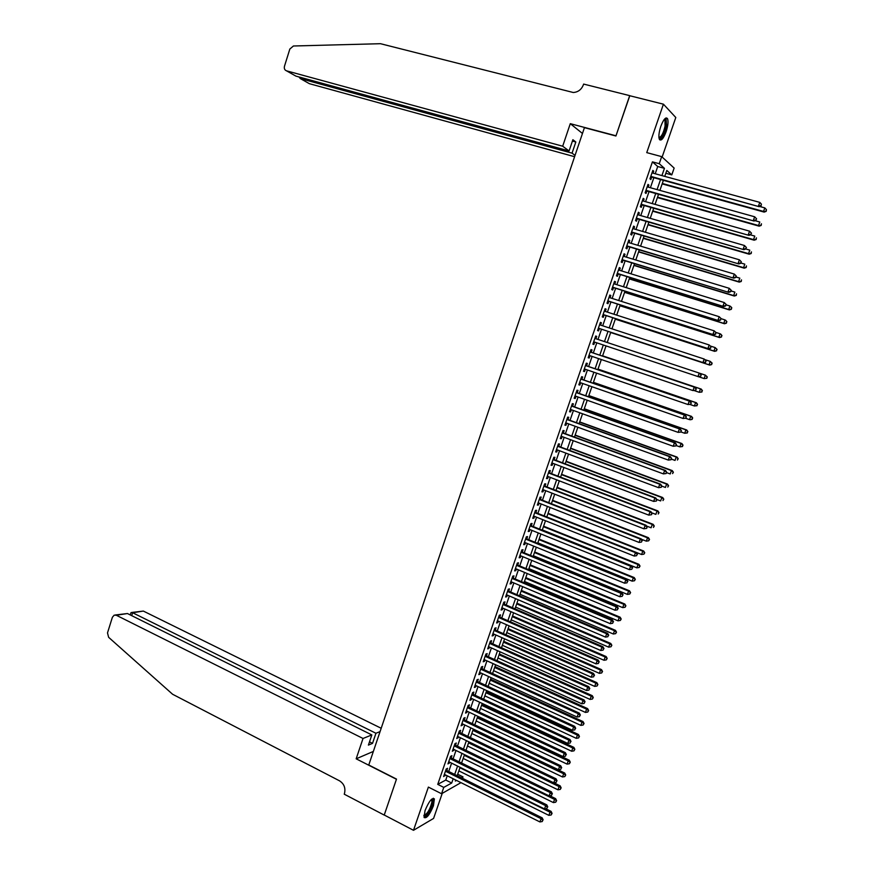 <?xml version="1.0" encoding="UTF-8"?>
<svg xmlns="http://www.w3.org/2000/svg" width="874" height="874" viewBox="0 0 874 874"><rect width="100%" height="100%" fill="white"/><g stroke="black" fill="none" stroke-linecap="round" stroke-linejoin="round"><path stroke-width="1.31" d="M433.438 805.795L434.389 798.912C432.018 797.47 428.905 801.36 425.037 810.58L424.087 817.441C426.479 818.84 429.604 814.961 433.438 805.795M666.119 131.69C668.042 125.67 668.512 121.311 667.518 118.624C665.769 116.745 663.53 119.334 660.81 126.359C658.887 132.4 658.417 136.748 659.411 139.403C661.17 141.271 663.41 138.704 666.119 131.69M457.692 774.244L462.98 776.866L462.477 778.308M460.969 782.645L441.556 793.745L443.752 787.387L451.705 783.028L453.18 778.767M662.131 157.036L675.799 117.498L663.421 104.181L629.662 95.703L615.919 135.994L584.433 127.648L368.762 765.001L396.501 779.084L384.243 815.016L413.5 830.3L433.58 818.425L442.244 793.363M655.216 173.751L657.718 166.519L652.441 161.865L659.247 163.7L661.684 156.632L674.138 168.081L671.778 174.898L666.807 170.452L664.753 176.362M665.824 173.27L671.778 174.898M446.789 770.529L447.554 768.322L446.221 769L443.61 776.593L445.303 774.834M451.148 757.9L451.913 755.682L450.591 756.338L447.969 763.942L449.662 762.183M455.518 745.238L456.283 743.02L454.972 743.654L452.35 751.269L454.043 749.499M459.899 732.554L460.664 730.336L459.363 730.937L456.731 738.563L458.435 736.793M464.291 719.848L465.055 717.62L463.766 718.188L461.122 725.835L462.827 724.054M468.683 707.11L469.458 704.87L468.169 705.416L465.525 713.075L466.814 712.529L467.24 711.294M473.096 694.338L473.861 692.099L472.594 692.612L469.939 700.293L471.217 699.768L471.654 698.501M477.51 681.545L478.286 679.306L477.018 679.775L474.363 687.477L475.631 686.986L476.079 685.675M481.935 668.719L482.71 666.469L481.465 666.917L478.799 674.641L480.055 674.171L480.525 672.827M486.37 655.871L487.157 653.621L485.911 654.036L483.235 661.771L484.491 661.334L484.972 659.946M490.827 642.991L491.603 640.729L490.369 641.123L487.692 648.869L488.927 648.464L489.418 647.044M495.274 630.078L496.061 627.816L494.837 628.177L492.149 635.944L493.384 635.573L493.886 634.109M499.742 617.142L500.529 614.881L499.316 615.209L496.629 622.987L497.841 622.649L498.366 621.141M504.222 604.174L505.008 601.902L503.795 602.208L501.108 610.008L502.321 609.691L502.856 608.151M508.712 591.185L509.498 588.912L508.297 589.174L505.598 596.997L506.8 596.713L507.346 595.128M513.202 578.162L513.988 575.879L512.809 576.119L510.099 583.952L511.29 583.701L511.858 582.073M517.714 565.107L518.5 562.823L517.321 563.031L514.611 570.886L515.791 570.656L516.37 568.996M522.226 552.029L523.023 549.735L521.854 549.91L519.134 557.787L520.303 557.59L520.893 555.886M526.749 538.919L527.546 536.625L526.388 536.767L523.668 544.655L524.826 544.491L525.427 542.754M531.294 525.777L532.08 523.482L530.933 523.592L528.202 531.501L529.36 531.37L529.972 529.589M535.838 512.612L536.636 510.307L535.489 510.383L532.758 518.315L533.905 518.216L534.538 516.392M540.394 499.415L541.192 497.098L540.066 497.153L537.324 505.096L538.46 505.03L539.094 503.162M544.961 486.184L545.758 483.868L544.644 483.89L541.891 491.854L543.016 491.811L543.672 489.91M549.538 472.932L550.336 470.605L549.233 470.594L546.479 478.57L547.594 478.57L548.26 476.625M554.127 459.648L554.924 457.321L553.832 457.277L551.068 465.274L552.171 465.296L552.86 463.307M558.726 446.33L559.524 444.003L558.431 443.916L555.667 451.934L556.771 452L557.47 449.968M563.326 432.991L564.134 430.653L563.053 430.532L560.278 438.573L561.37 438.661L562.08 436.596M567.947 419.607L568.755 417.269L567.685 417.127L564.91 425.179L565.981 425.299L566.713 423.191M572.579 406.202L573.388 403.854L572.328 403.679L569.542 411.752L570.613 411.905L571.356 409.753M577.211 392.776L578.031 390.416L576.982 390.208L574.185 398.293L575.245 398.489L575.999 396.293M581.865 379.305L582.685 376.945L581.636 376.705L578.839 384.811L579.888 385.03L580.664 382.79M586.52 365.813L587.339 363.442L586.312 363.169L583.504 371.297L584.542 371.548L585.329 369.265M591.195 352.288L592.015 349.917L590.988 349.6L588.18 357.75L589.207 358.034L590.016 355.718M595.871 338.73L596.691 336.348L595.686 336.009L592.867 344.17L593.883 344.487L594.702 342.127M600.58 325.095L601.388 322.757L600.394 322.386L597.565 330.558L598.57 330.918L599.389 328.537M605.3 311.439L606.097 309.134L605.103 308.719L602.273 316.923L603.268 317.317L604.098 314.924M610.019 297.761L610.806 295.478L609.834 295.03L606.993 303.256L607.976 303.682L608.807 301.29M614.761 284.039L615.536 281.799L614.564 281.319L611.724 289.545L612.696 290.015L613.526 287.612M619.502 270.285L620.267 268.078L619.305 267.564L616.465 275.823L617.426 276.315L618.257 273.912M624.265 256.508L625.019 254.334L624.069 253.788L621.217 262.058L622.168 262.582L622.998 260.179M629.029 242.699L629.772 240.547L628.832 239.968L625.97 248.26L626.92 248.828L627.75 246.413M633.814 228.857L634.546 226.737L633.617 226.126L630.744 234.44L631.684 235.03L632.514 232.615M638.599 214.982L639.32 212.895L638.402 212.251L635.529 220.576L636.447 221.209L637.288 218.784M643.406 201.075L644.105 199.032L643.209 198.343L640.325 206.69L641.232 207.357L642.073 204.931M648.213 187.134L648.912 185.124L648.016 184.403L645.132 192.772L646.028 193.471L646.869 191.035M652.441 161.865L437.743 784.36L445.762 780.056L447.237 775.806M448.723 771.491L451.607 763.144M453.093 758.851L455.988 750.449M457.463 746.188L460.38 737.732M461.843 733.494L464.782 724.994M466.246 720.777L469.196 712.212M470.649 708.027L473.621 699.419M475.063 695.256L478.056 686.582M479.487 682.452L482.492 673.723M483.912 669.626L486.949 660.842M488.358 656.767L491.407 647.929M492.805 643.876L495.886 634.983M497.273 630.962L500.365 622.015M501.742 618.016L504.855 609.014M506.221 605.037L509.356 595.981M510.722 592.037L513.868 582.925M515.223 579.014L518.391 569.837M519.735 565.948L522.914 556.727M524.247 552.86L527.459 543.584M528.781 539.75L532.015 530.409M533.326 526.596L536.57 517.2M537.881 513.42L541.148 503.97M542.437 500.212L545.726 490.707M547.015 486.982L550.314 477.412M551.592 473.719L554.924 464.094M556.181 460.423L559.535 450.733M560.791 447.106L564.156 437.35M565.402 433.744L568.788 423.945M570.023 420.361L573.431 410.496M574.655 406.945L578.085 397.025M579.309 393.508L582.75 383.522M583.963 380.037L587.426 369.986M588.628 366.534L592.113 356.428M593.304 352.998L596.811 342.827M597.991 339.429L601.509 329.236M602.699 325.794L606.217 315.612M607.419 312.127L610.926 301.967M612.15 298.427L615.657 288.289M616.891 284.706L620.387 274.578M621.643 270.951L625.139 260.834M626.407 257.164L629.903 247.058M631.181 243.333L634.666 233.249M635.966 229.48L639.451 219.418M640.762 215.605L644.236 205.543M645.569 201.686L649.043 191.646M650.387 187.735L653.85 177.706M653.042 173.161L653.719 171.184L652.845 170.43L649.95 178.809L650.835 179.552L651.676 177.116M441.556 793.745L428.38 787.092L413.5 830.3M437.743 784.36L443.752 787.387M663.421 104.181L646.749 152.622L661.684 156.632M455.693 780.012L455.343 781.039L456.49 780.416M461.352 777.751L462.98 776.866M663.388 180.328L659.903 190.39M658.548 194.301L655.052 204.374M653.719 208.241L650.223 218.325M648.901 222.149L645.405 232.255M644.094 236.024L640.587 246.14M639.298 249.866L635.791 260.004M634.513 263.686L631.006 273.824M629.739 277.462L626.221 287.622M624.986 291.217L621.458 301.388M620.234 304.928L616.705 315.121M615.493 318.617L611.953 328.821M610.762 332.273L607.222 342.499M606.043 345.907L602.514 356.1M601.323 359.542L597.805 369.669M596.603 373.143L593.118 383.216M591.906 386.712L588.442 396.72M587.219 400.248L583.777 410.201M582.543 413.763L579.112 423.65M577.867 427.244L574.469 437.076M573.213 440.693L569.826 450.46M568.57 454.109L565.205 463.821M563.927 467.492L560.584 477.149M559.305 480.853L555.984 490.445M554.684 494.181L551.385 503.719M550.085 507.477L546.796 516.96L641.592 554.52L642.772 551.188L547.922 513.704M545.485 520.751L542.23 530.168M540.908 533.992L537.663 543.355M536.33 547.2L533.107 556.498M531.763 560.376L528.562 569.63M527.208 573.53L524.029 582.718M522.663 586.651L519.506 595.784M518.129 599.739L514.983 608.817M513.606 612.805L510.482 621.829M509.094 625.839L505.991 634.808M504.593 638.839L501.501 647.754M500.092 651.818L497.033 660.678M495.613 664.764L492.565 673.57M491.133 677.678L488.107 686.429M486.676 690.569L483.661 699.266M482.219 703.439L479.225 712.07M477.772 716.265L474.801 724.852M473.337 729.069L470.387 737.601M468.912 741.851L465.984 750.329M464.498 754.601L461.581 763.024M460.095 767.317L457.2 775.686M661.924 175.587L664.437 168.332L659.247 163.7M454.677 774.44L457.572 766.083M459.058 761.778L461.975 753.366M463.449 749.094L466.377 740.628M467.852 736.378L470.802 727.856M472.255 723.639L475.227 715.063M476.68 710.868L479.662 702.237M481.104 698.075L484.109 689.389M485.551 685.249L488.566 676.509M489.997 672.39L493.034 663.595M494.455 659.509L497.514 650.66M498.923 646.596L502.004 637.692M503.402 633.661L506.505 624.702M507.881 620.693L511.006 611.68M512.383 607.692L515.529 598.624M516.895 594.67L520.052 585.547M521.407 581.614L524.586 572.426M525.94 568.537L529.131 559.294M530.474 555.416L533.697 546.119M535.019 542.284L538.264 532.922M539.586 529.109L542.841 519.691M544.152 515.911L547.43 506.439M548.73 502.681L552.029 493.144M553.318 489.418L556.64 479.826M557.918 476.133L561.25 466.487M562.528 462.816L565.882 453.103M567.15 449.465L570.525 439.698M571.771 436.082L575.168 426.261M576.414 422.677L579.833 412.79M581.068 409.24L584.509 399.298M585.722 395.769L589.185 385.762M590.398 382.266L593.883 372.204M595.085 368.741L598.581 358.613M599.772 355.183L603.3 344.99M604.48 341.581L608.009 331.377M609.2 327.925L612.74 317.732M613.941 314.236L617.47 304.054M618.694 300.514L622.212 290.343M623.457 286.759L626.964 276.61M628.22 272.972L631.727 262.834M633.005 259.152L636.512 249.035M637.801 245.31L641.298 235.204M642.598 231.424L646.094 221.34M647.416 217.517L650.901 207.444M652.244 203.576L655.719 193.515M657.073 189.603L660.547 179.552M657.718 166.519L664.437 168.332M445.762 780.056L451.705 783.028M652.681 170.9L653.719 171.184M647.863 184.829L648.912 185.124M643.067 198.737L644.105 199.032M638.282 212.601L639.32 212.895M633.508 226.442L634.546 226.737M628.745 240.241L629.772 240.547M623.981 254.017L625.019 254.334M619.24 267.761L620.267 268.078M614.509 281.472L615.536 281.799M609.79 295.161L610.806 295.478M605.07 308.806L606.097 309.134M600.372 322.43L601.388 322.757M595.686 336.02L596.691 336.348M592.878 344.159L593.883 344.487M588.202 357.695L589.207 358.034M583.537 371.199L584.542 371.548M578.883 384.68L579.888 385.03M574.24 398.129L575.245 398.489M569.608 411.545L570.613 411.905M564.986 424.939L565.981 425.299M560.376 438.3L561.37 438.661M555.777 451.629L556.771 452M551.188 464.924L552.171 465.296M546.611 478.198L547.594 478.57M542.033 491.428L543.016 491.811M537.477 504.648L538.46 505.03M532.922 517.823L533.905 518.216M528.388 530.977L529.36 531.37M523.854 544.098L524.826 544.491M519.342 557.186L520.303 557.59M514.83 570.252L515.791 570.656M510.329 583.286L511.29 583.701M505.838 596.297L506.8 596.713M501.359 609.276L502.321 609.691M496.891 622.222L497.841 622.649M492.433 635.147L493.384 635.573M487.976 648.038L488.927 648.464M483.541 660.908L484.491 661.334M479.105 673.734L480.055 674.171M474.691 686.549L475.631 686.986M470.278 699.331L471.217 699.768M465.875 712.081L466.814 712.529M461.483 724.797L462.422 725.256M457.102 737.503L458.031 737.951M452.721 750.165L453.661 750.624M448.362 762.805L449.291 763.264M444.003 775.424L444.932 775.883M650.627 176.821L759.135 206.679L650.791 176.373M760.937 205.619L761.451 204.177L760.937 205.619L758.49 205.98L759.768 202.375L651.993 172.877M759.135 206.679L761.199 205.903M761.451 204.177L759.768 202.375M662.142 183.901L764.16 212.098L763.548 211.432L764.805 207.892L759.648 206.483M662.295 183.464L763.548 211.432L766.192 211.344L766.443 209.662L765.941 211.082M764.805 207.892L766.443 209.662M766.192 211.344L764.16 212.098M664.415 119.246L664.688 119.137C666.294 119.028 666.742 121.344 665.999 126.096C663.803 134.924 661.465 138.857 658.974 137.884M658.92 137.404C661.279 137.24 663.333 133.482 665.07 126.118L664.983 120.251L664.098 119.64M659.673 139.796C662.514 138.19 664.797 133.482 666.534 125.703L666.054 117.924M431.756 799.109L432.903 801.753C432.422 807.773 425.114 819.2 423.879 815.781M423.923 815.245C427.255 814.164 429.942 809.706 431.974 801.895L431.374 799.459M424.152 817.583C428.391 814.95 431.527 809.379 433.57 800.879L433.286 798.235M562.681 146.22L286.486 70.816L295.915 76.114L569.083 150.962L562.681 146.22L570.285 123.671L615.995 135.787L629.793 95.736M286.486 70.816C284.629 70.062 283.963 68.522 284.487 66.184L289.851 49.02L293.424 45.994L380.474 43.7L573.268 92.502C578.075 92.163 581.439 89.618 583.373 84.844L583.635 84.079L629.695 95.637M582.466 133.471L570.285 123.671M575.048 155.375L572.055 153.158L575.835 142.003L572.874 139.72L569.083 150.962M572.055 153.158L300.306 78.573L309.374 83.675L574.6 156.708M575.835 142.003L572.415 141.075M298.984 76.945L300.306 78.573L300.667 77.415M381.195 728.271L143.358 611.079L132.63 612.74L131.712 615.657M363.027 738.475L116.308 615.252L114.188 615.154L112.385 617.273L107.502 632.885L108.627 637.31L172.604 694.262L339.494 780.81C344.094 783.803 345.754 788.042 344.465 793.516L344.247 794.193L384.221 815.081L396.446 779.28L356.166 758.818L363.027 738.475L371.832 734.925L368.402 745.096L372.521 743.37L375.94 733.264L132.63 612.74L131.067 612.565L130.182 614.903M375.94 733.264L380.07 731.604M356.166 758.818L373.362 751.421M371.832 734.925L127.44 613.537L116.308 615.252M131.788 612.456L143.358 611.079M372.521 743.37L369.494 741.862M115.335 614.979L127.44 613.537M645.831 190.74L754.033 221.035L645.973 190.324M755.824 220.019L753.377 220.379L754.655 216.785L756.6 218.85L755.824 220.019L756.6 218.85M647.175 186.839L754.655 216.785L756.338 218.587M754.033 221.035L756.086 220.292M641.035 204.625L748.952 235.368L641.166 204.254M750.722 234.385L748.286 234.745L749.553 231.162L751.498 233.205L750.722 234.385L751.498 233.205M642.368 200.78L749.553 231.162L751.236 232.954M748.952 235.368L750.995 234.636M636.25 218.489L743.872 249.669L636.37 218.15M745.631 248.719L743.195 249.079L744.462 245.507L746.418 247.528L745.631 248.719L746.418 247.528M637.561 214.676L744.462 245.507L746.145 247.287M743.872 249.669L745.904 248.959M631.476 232.309L738.814 263.926L631.585 232.014M740.562 263.019L738.126 263.38L739.393 259.807L741.338 261.807L740.562 263.019L741.338 261.807M632.776 228.551L739.393 259.807L741.065 261.588M738.814 263.926L740.835 263.238M657.412 197.568L759.156 226.169L758.534 225.536L759.779 222.007L755.016 220.674M657.554 197.163L758.534 225.536L761.178 225.437L761.429 223.777L760.926 225.186M761.178 225.437L759.156 226.169M652.692 211.191L754.164 240.197L753.53 239.607L754.775 236.089L750.405 234.844M652.823 210.831L753.53 239.607L756.174 239.498L756.425 237.848L755.923 239.257M756.174 239.498L754.164 240.197M647.984 224.793L749.193 254.203L748.537 253.646L749.783 250.139L745.806 248.992M648.093 224.476L748.537 253.646L751.192 253.515L751.432 251.887L750.93 253.296M751.192 253.515L749.193 254.203M643.286 238.362L744.222 268.176L743.556 267.663L744.801 264.156L740.912 263.019M643.384 238.078L743.556 267.663L746.21 267.51L746.44 265.904L745.948 267.302M746.21 267.51L744.222 268.176M626.724 246.107L733.767 278.151L626.811 245.845M735.493 277.287L733.057 277.648L734.324 274.086L736.279 276.064L735.493 277.287L736.279 276.064M628.002 242.393L734.324 274.086L735.995 275.856M733.767 278.151L735.777 277.484M638.599 251.909L739.262 282.116L738.585 281.636L739.83 278.14L735.952 276.982M638.686 251.657L738.585 281.636L741.25 281.472L741.469 279.877L740.977 281.275M741.25 281.472L739.262 282.116M621.971 259.862L728.719 292.353L622.048 259.644M730.446 291.512L728.009 291.883L729.266 288.322L731.232 290.288L730.446 291.512L731.232 290.288M623.238 256.191L729.266 288.322L730.948 290.092M728.719 292.353L730.73 291.708M633.912 265.412L734.324 296.035L733.636 295.576L734.87 292.091L731.003 290.922M633.989 265.204L733.636 295.576L736.29 295.401L736.509 293.828L736.017 295.215M736.29 295.401L734.324 296.035M617.23 273.595L723.694 306.512L617.295 273.409M725.398 305.714L722.973 306.075L724.229 302.535L726.196 304.469L725.398 305.714L726.196 304.469M618.475 269.968L724.229 302.535L725.901 304.294M723.694 306.512L725.693 305.889M629.247 278.893L729.386 309.909L728.687 309.494L729.921 306.009L726.065 304.829M629.313 278.719L728.687 309.494L731.352 309.298L731.56 307.735L731.068 309.134M731.56 307.735L730.62 306.435L731.844 307.91M731.352 309.298L729.386 309.909M612.499 287.295L718.679 320.638L612.554 287.153M720.373 319.873L717.947 320.245L719.193 316.705L721.17 318.628L720.373 319.873L721.17 318.628M613.734 283.722L719.193 316.705L720.875 318.464M718.679 320.638L720.668 320.037M624.593 292.342L724.47 323.751L723.759 323.369L724.983 319.906L721.137 318.693M624.637 292.2L723.759 323.369L726.414 323.162L726.633 321.621L726.13 323.009M726.633 321.621L725.693 320.288L726.906 321.774M726.414 323.162L724.47 323.751M607.78 300.962L713.676 334.742L607.823 300.853M715.358 334.01L712.922 334.381L714.178 330.842L716.156 332.743L715.358 334.01L716.156 332.743M609.003 297.433L714.178 330.842L715.85 332.601M713.676 334.742L715.653 334.152M619.939 305.758L719.553 337.561L718.832 337.211L720.067 333.759L715.904 332.437M619.983 305.66L718.832 337.211L721.498 336.993L721.706 335.474L721.214 336.851M721.706 335.474L720.777 334.108L721.99 335.616M721.498 336.993L719.553 337.561M603.071 314.596L708.683 348.802L603.104 314.531M710.344 348.103L707.929 348.475L709.175 344.957L711.152 346.825L710.344 348.103L711.152 346.825M604.273 311.111L709.175 344.957L710.846 346.694M708.683 348.802L710.649 348.234M615.307 319.152L714.659 351.348L713.927 351.031L715.151 347.579L710.584 346.104M615.329 319.086L713.927 351.031L716.593 350.791L716.789 349.294L716.298 350.671M716.789 349.294L715.151 347.579L717.084 349.414M716.593 350.791L714.659 351.348M705.351 362.175L702.936 362.546L598.384 328.176L703.712 362.83L702.936 362.546L704.182 359.028L706.159 360.886L705.351 362.175L706.159 360.886M599.564 324.767L704.182 359.028L705.853 360.765M703.712 362.83L705.657 362.284M610.675 332.513L709.764 365.092L709.022 364.819L710.245 361.377L705.274 359.749M610.686 332.481L709.022 364.819L711.687 364.567L711.884 363.081L711.392 364.458M711.884 363.081L710.245 361.377L712.179 363.191M711.687 364.567L709.764 365.092M700.686 376.301L701.177 374.902L700.686 376.301L698.741 376.825L593.686 341.789M700.369 376.202L697.955 376.574L699.2 373.067L701.177 374.902M594.866 338.391L699.2 373.067L700.872 374.804M698.839 376.803L704.138 378.573L705.351 375.132L699.998 373.351M706.804 378.3L704.138 378.573L706.804 378.3L707.295 376.934L706.509 378.202M706.99 376.836L705.351 375.132L707.295 376.934M695.715 390.285L696.217 388.897L695.715 390.285L692.984 390.569L589 355.368M695.398 390.197L692.984 390.569L694.229 387.073L695.016 387.302L590.179 351.938M590.169 351.982L694.229 387.073L695.901 388.799M696.217 388.897L695.016 387.302M694.371 390.634L699.255 392.295L700.478 388.864L701.243 389.083L602.601 355.816M702.117 390.558L701.625 391.923L702.423 390.645L700.478 388.864L602.59 355.86M701.931 392.011L699.255 392.295L701.625 391.923M701.243 389.083L702.423 390.645M690.766 404.247L691.258 402.848L690.766 404.247L688.024 404.542L584.324 368.926M690.438 404.17L688.024 404.542L689.269 401.057L690.067 401.242L585.514 365.463M585.493 365.54L689.269 401.057L690.941 402.772M691.258 402.848L690.067 401.242M689.936 404.454L694.393 405.984L695.606 402.564L696.381 402.739L598.013 369.101M697.244 404.247L696.753 405.612L697.55 404.323L695.606 402.564L597.98 369.167M697.07 405.689L694.393 405.984L696.753 405.612M696.381 402.739L697.55 404.323M685.817 418.165L686.319 416.767L685.817 418.165L683.086 418.471L579.659 382.441M685.489 418.1L683.086 418.471L684.32 414.997L685.14 415.15L580.86 378.955M580.817 379.065L684.32 414.997L685.992 416.712M686.319 416.767L685.14 415.15M685.511 418.242L689.531 419.64L690.744 416.232L691.531 416.374L593.424 382.353M692.383 417.903L691.902 419.269L692.7 417.969L690.744 416.232L593.38 382.451M692.219 419.323L690.329 419.782L691.902 419.269M691.531 416.374L692.7 417.969M680.89 432.051L681.381 430.663L680.89 432.051L678.148 432.379L575.005 395.933M680.562 432.007L678.148 432.379L679.382 428.905L680.212 429.025L576.217 392.415M576.163 392.568L679.382 428.905L681.054 430.62M681.381 430.663L680.212 429.025M680.933 431.942L684.692 433.264L685.904 429.866L686.702 429.975L588.836 395.572M687.543 431.538L687.051 432.892L687.86 431.581L685.904 429.866L588.792 395.714M687.368 432.936L684.692 433.264L687.051 432.892M686.702 429.975L687.86 431.581M675.973 445.904L676.465 444.516L675.973 445.904L673.22 446.253L570.351 409.393M675.635 445.871L673.22 446.253L674.455 442.79L675.296 442.867L571.574 405.853M571.509 406.039L674.455 442.79L676.126 444.484M676.465 444.516L675.296 442.867M676.105 445.522L679.863 446.865L681.064 443.468L681.873 443.544L584.269 408.759M682.703 445.139L682.223 446.494L683.02 445.161L681.064 443.468L584.214 408.934M682.539 446.527L679.863 446.865L682.223 446.494M681.873 443.544L683.02 445.161M671.057 459.724L671.549 458.347L671.057 459.724L668.315 460.085L565.718 422.83M670.719 459.713L668.315 460.085L669.539 456.632L670.391 456.687L566.953 419.247M566.876 419.476L669.539 456.632L671.21 458.326M671.549 458.347L670.391 456.687M671.298 459.068L675.034 460.423L676.247 457.036L677.066 457.091L579.713 421.923M677.874 458.697L677.394 460.052L678.202 458.719L676.247 457.036L579.637 422.131M677.066 457.091L678.202 458.719M666.163 473.522L666.654 472.146L666.163 473.522L663.421 473.894L561.086 436.224M665.824 473.511L663.421 473.894L664.644 470.441L665.507 470.463L562.332 432.619M562.244 432.881L664.644 470.441L666.305 472.135M666.654 472.146L665.507 470.463M666.491 472.594L670.227 473.959L671.429 470.583L672.259 470.594L575.168 435.055M673.067 472.244L672.587 473.588L673.395 472.244L671.429 470.583L575.081 435.307M672.259 470.594L673.395 472.244M661.279 487.277L661.771 485.9L661.279 487.277L658.526 487.67L556.476 449.597M660.93 487.288L658.526 487.67L659.75 484.229L660.624 484.207L557.732 445.959M557.634 446.253L659.75 484.229L661.421 485.911M661.771 485.9L660.624 484.207M661.705 486.075L665.431 487.463L666.622 484.087L667.463 484.076L570.624 448.165M668.26 485.747L667.78 487.091L668.599 485.736L666.622 484.087L570.525 448.438M667.463 484.076L668.599 485.736M656.407 501.01L656.887 499.633L656.407 501.01L653.654 501.414L551.876 462.936M656.046 501.031L653.654 501.414L654.866 497.972L655.751 497.929L553.133 459.276M553.024 459.604L654.866 497.972L656.538 499.655M656.887 499.633L655.751 497.929M656.789 499.491L660.635 500.933L661.837 497.568L662.689 497.524L566.101 461.232M663.464 499.218L662.984 500.562L663.803 499.196L661.837 497.568L565.991 461.548M662.689 497.524L663.803 499.196M651.545 514.699L652.026 513.333L651.545 514.699L648.781 515.125L547.277 476.243M651.185 514.742L648.781 515.125L650.005 511.694L650.901 511.607L548.555 472.561M548.424 472.921L650.005 511.694L651.665 513.366M652.026 513.333L650.901 511.607M651.665 512.776L655.861 514.382L657.051 511.017L657.914 510.94L561.578 474.287M658.69 512.667L658.209 514.01L659.029 512.634L657.051 511.017L561.458 474.637M657.914 510.94L659.029 512.634M646.684 528.366L647.175 527L646.684 528.366L643.93 528.803L542.688 489.527M646.323 528.42L643.93 528.803L645.143 525.383L646.05 525.263L543.978 485.813M543.836 486.206L645.143 525.383L646.815 527.055M647.175 527L646.05 525.263M646.552 526.039L651.097 527.787L652.288 524.444L653.151 524.324L557.077 487.299M653.916 526.082L653.435 527.415L654.265 526.028L652.288 524.444L556.935 487.692M653.151 524.324L654.265 526.028M539.258 499.469L640.292 539.039L639.091 542.448L538.122 502.779M539.411 499.032L641.221 538.887L640.292 539.039L641.964 540.7L641.483 542.066L641.964 540.7M642.335 540.635L641.221 538.887M639.091 542.448L641.483 542.066M641.461 539.269L646.334 541.17L647.525 537.827L648.41 537.685L552.576 500.289M649.153 539.466L648.683 540.798L649.513 539.4L647.525 537.827L552.423 500.715M648.683 540.798L646.334 541.17M648.41 537.685L649.513 539.4M534.691 512.699L635.464 552.663L634.251 556.061L533.555 515.999M534.855 512.23L636.392 552.477L635.464 552.663L637.124 554.313L636.643 555.678L637.124 554.313M637.496 554.236L636.392 552.477M634.251 556.061L636.643 555.678M530.136 525.897L630.635 566.254L629.433 569.64L528.999 529.196M530.31 525.394L631.585 566.035L630.635 566.254L632.306 567.903L631.826 569.258L632.306 567.903M632.678 567.816L631.585 566.035M629.433 569.64L631.826 569.258M525.591 539.072L625.828 579.812L624.626 583.198L524.455 542.361M525.777 538.526L626.778 579.56L625.828 579.812L627.488 581.461L627.008 582.816L627.488 581.461M627.871 581.352L626.778 579.56M624.626 583.198L627.008 582.816M644.411 552.816L643.93 554.149L644.761 552.739L642.772 551.188L643.668 551.013L548.085 513.257M643.93 554.149L641.592 554.52M643.668 551.013L644.761 552.739M542.317 529.917L636.851 567.849L638.042 564.517L638.938 564.309L543.606 526.192M639.67 566.144L639.2 567.466L640.03 566.057L638.042 564.517L543.431 526.672M639.2 567.466L636.851 567.849M638.938 564.309L640.03 566.057M537.838 542.841L632.131 581.134L633.311 577.823L634.229 577.572L539.138 539.094M634.939 579.429L634.469 580.762L635.311 579.331L633.311 577.823L538.952 539.619M634.469 580.762L632.131 581.134M634.229 577.572L635.311 579.331M521.057 552.204L621.021 593.348L619.83 596.724L519.921 555.493M521.254 551.625L621.993 593.053L621.021 593.348L622.692 594.986L622.212 596.33L622.692 594.986M623.075 594.866L621.993 593.053M619.83 596.724L622.212 596.33M533.369 555.744L627.412 594.396L628.592 591.086L629.52 590.813L534.68 551.964M630.22 592.692L629.75 594.025L630.591 592.583L628.592 591.086L534.484 552.521M629.75 594.025L627.412 594.396M629.52 590.813L630.591 592.583M516.534 565.325L616.236 606.84L615.034 610.216L515.398 568.592M516.742 564.702L617.208 606.523L616.236 606.84L617.896 608.479L617.415 609.823L617.896 608.479M618.289 608.348L617.208 606.523M615.034 610.216L617.415 609.823M528.912 568.624L622.714 607.627L623.883 604.327L624.823 604.021L530.223 564.822M625.522 605.933L625.052 607.255L625.893 605.802L623.883 604.327L530.026 565.412M625.052 607.255L622.714 607.627M624.823 604.021L625.893 605.802M512.011 578.402L611.45 620.311L610.26 623.675L510.886 581.669M512.24 577.758L612.445 619.961L611.45 620.311L613.122 621.938L612.641 623.282L613.122 621.938M613.515 621.796L612.445 619.961M610.26 623.675L612.641 623.282M524.455 581.472L618.016 620.835L619.196 617.536L620.136 617.197L525.787 577.638M620.824 619.131L620.354 620.453L621.196 619L619.196 617.536L525.569 578.26M620.354 620.453L618.016 620.835M620.136 617.197L621.196 619M507.51 591.458L606.687 633.748L605.496 637.102L506.385 594.713M507.75 590.769L607.681 633.366L606.687 633.748L608.348 635.365L607.878 636.709L608.348 635.365M608.741 635.212L607.681 633.366M605.496 637.102L607.878 636.709M520.019 594.287L613.34 634.011L614.509 630.711L615.46 630.34L521.352 590.431M616.137 632.306L615.667 633.628L616.52 632.153L614.509 630.711L521.123 591.086M615.667 633.628L613.34 634.011M615.46 630.34L616.52 632.153M503.009 604.48L601.935 647.153L600.744 650.496L501.894 607.736M503.26 603.759L602.94 646.738L601.935 647.153L603.595 648.77L603.115 650.114L603.595 648.77M603.989 648.606L602.94 646.738M600.744 650.496L603.115 650.114M515.584 607.08L608.665 647.153L609.834 643.865L610.795 643.461L516.938 603.202M611.461 645.449L610.992 646.771L611.844 645.296L609.834 643.865L516.698 603.89M610.992 646.771L608.665 647.153M610.795 643.461L611.844 645.296M498.53 617.481L597.182 660.526L596.002 663.869L497.404 620.726M498.792 616.727L598.198 660.078L597.182 660.526L598.843 662.142L598.373 663.475L598.843 662.142M599.247 661.957L598.198 660.078M596.002 663.869L598.373 663.475M511.17 619.841L604.01 660.263L605.169 656.986L606.152 656.549L512.525 615.93M606.796 658.57L606.327 659.881L607.19 658.395L605.169 656.986L512.273 616.662M606.327 659.881L604.01 660.263M606.152 656.549L607.19 658.395M494.05 630.449L592.452 673.876L591.261 677.208L492.936 633.683M494.323 629.662L593.468 673.395L592.452 673.876L594.112 675.482L593.632 676.815L594.112 675.482M594.517 675.285L593.468 673.395M591.261 677.208L593.632 676.815M506.756 632.579L599.356 673.341L600.514 670.074L601.509 669.615L508.122 628.646M602.142 671.658L601.673 672.958L602.536 671.472L600.514 670.074L507.86 629.4M601.673 672.958L599.356 673.341M601.509 669.615L602.536 671.472M489.582 643.384L587.721 687.193L586.541 690.515L488.468 646.618M489.866 642.565L588.759 686.669L587.721 687.193L589.382 688.788L588.912 690.121L589.382 688.788M589.797 688.581L588.759 686.669M586.541 690.515L588.912 690.121M502.353 645.285L594.713 686.396L595.871 683.14L596.866 682.649L503.73 641.33M597.499 684.713L597.04 686.014L597.892 684.517L595.871 683.14L503.457 642.117M597.04 686.014L594.713 686.396M596.866 682.649L597.892 684.517M485.125 656.298L583.013 700.478L581.833 703.789L484.021 659.52M485.42 655.434L584.051 699.921L583.013 700.478L584.662 702.073L584.193 703.395L584.662 702.073M585.088 701.844L584.051 699.921M581.833 703.789L584.193 703.395M497.962 657.969L590.081 699.429L591.239 696.174L592.244 695.649L499.349 653.981M592.867 697.736L592.408 699.036L593.271 697.528L591.239 696.174L499.065 654.801M592.408 699.036L590.081 699.429M592.244 695.649L593.271 697.528M480.678 669.178L578.304 713.73L577.124 717.041L479.575 672.39M480.984 668.282L579.364 713.151L578.304 713.73L579.965 715.314L579.495 716.647L579.965 715.314M580.38 715.085L579.364 713.151M577.124 717.041L579.495 716.647M493.581 670.62L585.46 712.419L586.618 709.175L587.634 708.617L494.968 666.611M588.246 710.737L587.776 712.037L588.65 710.518L586.618 709.175L494.673 667.463M587.776 712.037L585.46 712.419M587.634 708.617L588.65 710.518M476.243 682.026L573.606 726.949L572.437 730.249L475.139 685.238M476.559 681.108L574.677 726.338L573.606 726.949L575.267 728.534L574.797 729.856L575.267 728.534M575.693 728.293L574.677 726.338M572.437 730.249L574.797 729.856M489.211 683.25L580.86 725.387L582.008 722.153L583.034 721.563L490.609 679.207M583.635 723.705L583.166 725.005L584.04 723.475L582.008 722.153L490.303 680.092M583.166 725.005L580.86 725.387M583.034 721.563L584.04 723.475M471.818 694.852L568.93 740.147L567.761 743.435L470.715 698.053M472.146 693.901L570.001 739.502L568.93 740.147L570.591 741.731L570.121 743.042L570.591 741.731M571.017 741.469L570.001 739.502M567.761 743.435L570.121 743.042M484.841 695.846L576.261 738.333L577.408 735.1L578.446 734.477L486.25 691.782M579.025 736.651L578.566 737.94L579.44 736.4L577.408 735.1L485.933 692.7M578.566 737.94L576.261 738.333M578.446 734.477L579.44 736.4M467.404 707.645L564.254 753.312L563.085 756.6L466.301 710.846M467.743 706.662L565.347 752.634L564.254 753.312L565.915 754.885L565.445 756.196L565.915 754.885M566.352 754.612L565.347 752.634M563.085 756.6L565.445 756.196M480.492 708.421L571.662 751.236L572.809 748.013L573.857 747.368L481.913 704.335M574.436 749.564L573.978 750.853L574.852 749.302L572.809 748.013L481.574 705.285M573.978 750.853L571.662 751.236M573.857 747.368L574.852 749.302M462.991 720.416L559.6 766.443L558.431 769.721L461.898 723.606M463.351 719.4L560.693 765.744L559.6 766.443L561.25 768.017L560.791 769.328L561.25 768.017M561.687 767.733L560.693 765.744M558.431 769.721L560.791 769.328M476.144 720.963L567.084 764.116L568.231 760.904L569.291 760.227L477.575 716.855M569.859 762.445L569.4 763.734L570.274 762.172L568.231 760.904L477.237 717.838M569.4 763.734L567.084 764.116M569.291 760.227L570.274 762.172M458.599 733.155L554.946 779.553L553.788 782.82L457.495 736.345M458.959 732.106L556.05 778.81L554.946 779.553L556.596 781.116L556.137 782.427L556.596 781.116M557.044 780.821L556.05 778.81M553.788 782.82L556.137 782.427M471.807 733.483L562.517 776.975L563.664 773.763L564.724 773.053L473.249 729.342M565.281 775.304L564.822 776.582L565.707 775.019L563.664 773.763L472.9 730.358M564.822 776.582L562.517 776.975M564.724 773.053L565.707 775.019M454.207 745.872L550.303 792.62L549.145 795.886L453.114 749.051M454.578 744.79L551.418 791.855L550.303 792.62L551.964 794.182L551.494 795.493L551.964 794.182M552.401 793.876L551.418 791.855M549.145 795.886L551.494 795.493M467.481 745.981L557.962 789.801L559.098 786.6L560.179 785.857L553.854 782.809M560.726 788.13L560.267 789.408L561.152 787.835L559.098 786.6L468.562 742.856M560.267 789.408L557.962 789.801M560.179 785.857L561.152 787.835M449.826 758.556L545.671 805.675L544.524 808.931L448.733 761.724M450.219 757.441L546.807 804.878L545.671 805.675L547.332 807.226L546.862 808.526L547.332 807.226M547.779 806.899L546.807 804.878M544.524 808.931L546.862 808.526M463.165 758.435L553.417 802.594L554.553 799.393L555.635 798.628L549.79 795.777M556.17 800.923L555.711 802.201L556.607 800.617L554.553 799.393L464.247 755.322M555.711 802.201L553.417 802.594M555.635 798.628L556.607 800.617M445.456 771.218L541.061 818.687L539.903 821.931L444.374 774.375M445.86 770.06L542.197 817.856L541.061 818.687L542.71 820.238L542.251 821.538L542.71 820.238M543.158 819.899L542.197 817.856M539.903 821.931L542.251 821.538M458.861 770.879L548.872 815.366L550.008 812.175L551.101 811.378L545.715 808.723M551.625 813.694L551.177 814.972L552.062 813.377L550.008 812.175L459.942 767.765M551.177 814.972L548.872 815.366M551.101 811.378L552.062 813.377M663.869 119.967L664.983 120.251M431.188 799.644L431.854 799.972"/></g></svg>
